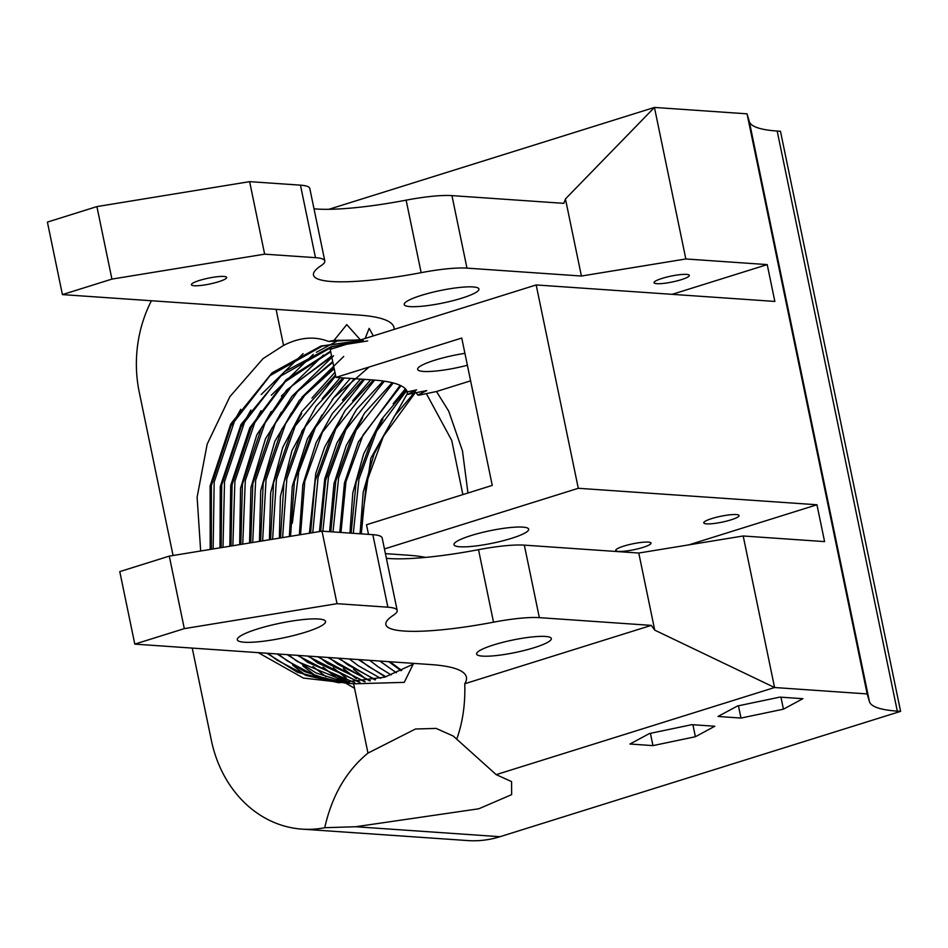 <?xml version="1.0" encoding="UTF-8"?>
<svg xmlns="http://www.w3.org/2000/svg" width="948" height="948" viewBox="0 0 948 948"><rect width="100%" height="100%" fill="white"/><g stroke="black" fill="none" stroke-linecap="round" stroke-linejoin="round"><path stroke-width="1.42" d="M407.356 393.586L370.917 458.05L359.896 533.783M257.536 628.962A45.066 7.525 -11.7 0 1 301.902 619.696A45.066 7.525 -11.7 0 1 325.555 621.473A45.066 7.525 -11.7 0 1 305.315 632.257A45.066 7.525 -11.7 0 1 260.949 641.523A45.066 7.525 -11.7 0 1 237.296 639.746A45.066 7.525 -11.7 0 1 257.536 628.962M493.742 644.889A38.157 6.363 -11.7 0 1 531.307 637.044A38.157 6.363 -11.7 0 1 551.333 638.549A38.157 6.363 -11.7 0 1 534.198 647.685A38.157 6.363 -11.7 0 1 496.634 655.53A38.157 6.363 -11.7 0 1 476.619 654.025A38.157 6.363 -11.7 0 1 493.742 644.889M421.362 295.373A38.157 6.363 -11.7 0 1 458.927 287.528A38.157 6.363 -11.7 0 1 478.953 289.033A38.157 6.363 -11.7 0 1 461.818 298.17A38.157 6.363 -11.7 0 1 424.254 306.014A38.157 6.363 -11.7 0 1 404.227 304.509A38.157 6.363 -11.7 0 1 421.362 295.373M314.001 208.797A117.315 19.576 168.3 0 0 316.679 209.01A117.315 19.576 168.3 0 0 406.135 200.158L421.149 272.668A117.315 19.576 -11.7 0 1 331.693 281.532A117.315 19.576 -11.7 0 1 313.48 275.074A117.315 19.576 -11.7 0 1 320.969 265.748A60.08 10.025 168.3 0 0 324.809 260.973A60.08 10.025 168.3 0 0 315.483 257.666L264.646 254.159L111.923 279.103L62.414 294.603L358.486 315.044A228.918 38.193 168.3 0 1 394.024 327.653A228.918 38.193 168.3 0 1 394.143 329.394M511.553 538.334A38.157 6.363 168.3 0 0 528.688 529.209A38.157 6.363 168.3 0 0 508.661 527.704A38.157 6.363 168.3 0 0 471.109 535.549A38.157 6.363 168.3 0 0 453.974 544.673A38.157 6.363 168.3 0 0 473.988 546.178A38.157 6.363 168.3 0 0 511.553 538.334M464.911 353.343A38.157 6.363 168.3 0 0 434.788 360.204A38.157 6.363 168.3 0 0 417.653 369.341A38.157 6.363 168.3 0 0 467.376 365.253M730.979 519.871A18.024 3.01 168.3 0 0 739.073 515.558A18.024 3.01 168.3 0 0 729.616 514.847A18.024 3.01 168.3 0 0 711.865 518.544A18.024 3.01 168.3 0 0 703.772 522.869A18.024 3.01 168.3 0 0 713.228 523.58A18.024 3.01 168.3 0 0 730.979 519.871M642.957 547.411A18.024 3.01 168.3 0 0 651.051 543.097A18.024 3.01 168.3 0 0 641.583 542.386A18.024 3.01 168.3 0 0 623.843 546.095A18.024 3.01 168.3 0 0 615.75 550.409A18.024 3.01 168.3 0 0 625.206 551.12A18.024 3.01 168.3 0 0 642.957 547.411M199.495 280.43A18.024 3.01 -11.7 0 1 217.234 276.721A18.024 3.01 -11.7 0 1 226.691 277.432A18.024 3.01 -11.7 0 1 218.597 281.746A18.024 3.01 -11.7 0 1 200.858 285.455A18.024 3.01 -11.7 0 1 191.389 284.744A18.024 3.01 -11.7 0 1 199.495 280.43M662.131 278.38A18.024 3.01 -11.7 0 1 679.882 274.671A18.024 3.01 -11.7 0 1 689.338 275.382A18.024 3.01 -11.7 0 1 681.245 279.696A18.024 3.01 -11.7 0 1 663.493 283.405A18.024 3.01 -11.7 0 1 654.037 282.694A18.024 3.01 -11.7 0 1 662.131 278.38M353.272 342.181L332.404 346.802L280.241 376.32L241.159 426.564L221.714 485.151L221.157 547.648M367.694 340.948L331.196 346.719L284.424 371.746L240.97 424.562L220.28 486.573L219.995 547.837M278.25 654.025L287.161 660.815L314.558 675.497L344.669 682.998M277.053 653.942L304.438 671.54L334.845 681.588M330.686 351.791L285.324 381.653L251.315 427.264L232.082 484.665L230.98 546.036M288.405 654.724L297.317 661.514L349.776 682.998M330.579 351.258L286.035 379.781L249.739 427.904L230.731 485.423L229.831 546.226M287.208 654.641L316.004 672.914L345.688 682.418M331.705 356.673L291.64 386.144L261.47 427.963L242.439 484.179L240.839 544.425M298.561 655.424L307.472 662.214L354.896 682.785M331.575 356.057L286.711 389.995L256.813 434.848L240.555 488.267L239.678 544.614M297.364 655.341L347.276 681.221M332.866 362.302L298.063 390.777L271.626 428.674L252.82 483.693L250.722 542.813M308.728 656.135L317.639 662.913L360.027 682.359M332.724 361.603L292.091 396.122L265.476 438.841L250.912 487.675L249.561 543.003M307.519 656.052L359.411 682.418M334.194 368.701L304.581 395.577L281.781 429.373L263.2 483.219L260.629 541.19M318.884 656.834L327.795 663.624L365.17 681.707M334.028 367.907L299.39 400.317L274.849 441.306L260.712 490.637L259.456 541.391M317.687 656.751L364.565 681.79M335.687 375.918L291.948 430.072L273.581 482.745L270.571 539.566M329.039 657.533L337.95 664.323L370.336 680.818M335.497 375.017L301.713 411.633L282.8 447.314L270.678 492.664L269.398 539.756M327.842 657.45L369.744 680.937M344.195 377.968L302.104 430.771L283.973 482.271L280.537 537.943M339.194 658.232L348.106 665.022L375.515 679.716M342.998 377.885L316.075 406.443L291.996 450.478L280.418 496.385L279.364 538.132M337.998 658.149L374.91 679.858M354.351 378.667L312.259 431.47L294.378 481.809L290.526 536.307M349.35 658.931L358.273 665.721L380.717 678.365M369.234 366.912L333.66 397.84L307.472 438.651L292.28 486.241L289.353 536.497M364.518 379.366L322.415 432.181L304.782 481.347L300.54 534.672M359.517 659.642L368.428 666.42L385.943 676.777M363.309 379.283L332.381 413.458L316.099 442.716L302.862 484.748L299.355 534.862M358.308 659.559L385.315 676.967M374.65 380.089L332.582 432.881L315.186 480.885L310.589 533.037M369.673 660.341L378.584 667.131L391.157 674.917M373.465 379.994L345.309 410.223L324.666 447.112L315.779 473.36L309.404 533.226M384.331 381.191L342.738 433.58L325.602 480.435L320.661 531.39M379.828 661.04L396.418 672.807M383.217 381.025L356.792 409.133L336.848 443.154L324.726 478.977L319.476 531.579M393.219 382.956L352.893 434.279L335.805 480.98L330.805 531.769M389.984 661.74L401.679 670.426M392.223 382.708L364.565 413.103L346.257 445.56L333.969 483.764L329.608 531.686M388.787 661.657L401.051 670.722M400.992 385.741L363.048 434.978L345.961 481.679L340.972 532.48M400.163 385.35L358.391 441.887L344.444 483.006L339.787 532.397M406.609 390.659L373.216 435.689L356.116 482.378L351.127 533.179M406.23 389.794L381.606 419.289L363.676 453.902L352.81 492.77L349.942 533.096M414.951 393.136A171.683 145.435 -86 0 0 414.904 393.183L383.371 436.388L366.272 483.089L361.283 533.878M415.224 391.607L394.368 416.16L374.081 454.009L363.179 492.32L360.086 533.795M363.226 340.356L322.249 346.103L270.085 375.609L230.992 425.865L211.368 485.649L211.357 549.248M362.634 340.285L321.04 346.02L272.064 372.825L230.72 424.017L210.101 486.04L210.195 549.437M268.094 653.326L277.006 660.116L306.228 675.486L338.377 682.69M266.886 653.243L297.482 672.322L338.981 682.738L384.627 677.192L413.269 664.157M462.861 494.595L451.734 440.453L426.351 393.574M405.389 388.799L393.159 403.765M382.945 419.158L377.257 429.373L358.948 479.143L353.32 533.333M362.634 417.76L356.934 427.975L338.637 477.745L333.009 531.923M352.466 417.061L346.778 427.264L328.47 477.034L322.841 531.224M370.68 379.793L352.609 400.838M342.311 416.362L336.623 426.564L318.078 477.401L312.745 532.681M360.524 379.093L342.441 400.151M350.369 378.394L332.167 399.606M322 414.951L316.3 425.166L298.691 472.057L292.328 523.213M353.545 669.3L366.544 679.455M340.214 377.683L322.13 398.752M311.833 414.252L306.145 424.467L286.841 478.776L282.599 537.599M343.389 668.589L356.389 678.756M334.94 372.291L311.963 398.041M301.677 413.553L295.989 423.756L276.437 479.238L272.609 539.234M333.246 667.902L346.221 678.057M343.733 356.46L301.772 397.39M291.522 412.854L285.834 423.057L266.044 479.7L262.632 540.87M323.078 667.191L336.066 677.358M337.168 678.116L354.564 688.307M333.578 355.749L291.652 396.643M281.366 412.143L275.667 422.358L255.664 480.174L252.689 542.493M312.923 666.491L325.911 676.659M323.422 355.05L281.39 396.086M271.211 411.444L265.511 421.659L245.283 480.648L242.759 544.116M302.756 665.792L315.755 675.948M338.863 340.119L316.371 352.277M313.267 354.351L271.341 395.233M261.044 410.745L255.356 420.959L234.903 481.134L232.864 545.728M292.6 665.081L305.6 675.249M303.099 353.651L261.186 394.534M250.888 410.046L245.2 420.248L224.534 481.608L222.993 547.34M240.733 409.346L235.033 419.549L214.165 482.105L213.146 548.951M413.565 663.375L404.251 682.359L353.628 683.816L303.336 678.057L258.223 652.639M200.668 550.989L197.113 497.19L207.162 444.185L229.89 396.655L263.011 358.664L283.547 345.416C299.58 337.275 314.57 335.959 328.529 341.458L358.119 339.87M192.243 648.088L211.333 740.234A120.171 101.792 -86 0 0 302.068 829.133A120.171 101.792 -86 0 0 324.737 827.711C331.895 795.799 346.316 770.925 367.978 753.091L415.449 729.012L436.104 728.408L453.251 736.039L496.195 774.635L774.575 687.525L654.736 630.136L651.276 625.384L539.353 617.646A60.08 10.025 168.3 0 0 493.529 622.184L478.515 549.674A60.08 10.025 -11.7 0 1 524.339 545.136L638.774 553.039L743.196 535.987L774.575 687.525L867.171 693.924L747.048 113.831L654.44 107.432L685.831 258.97L767.216 264.599L774.848 301.428L536.177 284.945L330.2 349.397L335.995 377.399L371.912 379.875A228.918 38.193 -11.7 0 1 405.851 389.32L405.922 389.296M405.957 389.438A228.918 38.193 -11.7 0 1 407.296 391.891L416.61 389.889L407.687 394.368L406.905 390.896M407.498 394.095L406.514 390.209M360.121 340.036L334.028 340.403L328.529 341.458M470.611 380.835L436.495 391.512L419.052 395.15L417.843 395.067L416.196 392.875M407.687 394.368L426.766 390.588L417.843 395.067M425.628 557.4A228.918 38.193 168.3 0 0 408.233 555.22L385.421 553.644M456.758 739.108C462.731 722.388 465.397 703.926 464.757 683.745A228.918 38.193 168.3 0 0 466.404 677.168A228.918 38.193 168.3 0 0 430.878 664.572L134.794 644.119L184.303 628.631L169.289 556.12L119.78 571.608L134.794 644.119M184.303 628.631L337.026 603.675L387.862 607.194A60.08 10.025 -11.7 0 1 397.188 610.5L382.174 537.978A60.08 10.025 168.3 0 0 372.848 534.672L322.012 531.164L169.289 556.12M478.515 549.674A117.315 19.576 -11.7 0 1 386.381 558.313M743.196 535.987L824.582 541.604L816.951 504.763L688.793 544.875M337.026 603.675L322.012 531.164M651.276 625.384L464.757 683.745M397.188 610.5A60.08 10.025 -11.7 0 1 393.349 615.264A117.315 19.576 168.3 0 0 385.86 624.59A117.315 19.576 168.3 0 0 493.529 622.184M536.177 284.945L578.292 488.291L816.951 504.763M672.156 294.342L767.216 264.599M421.149 272.668A60.08 10.025 -11.7 0 1 466.973 268.13L581.408 276.034L685.831 258.97M328.873 209.307L654.44 107.432L565.446 198.938L563.87 203.346L451.947 195.62A60.08 10.025 168.3 0 0 406.135 200.158M62.414 294.603L47.4 222.093L96.909 206.593L249.632 181.649L300.469 185.156A60.08 10.025 -11.7 0 1 309.795 188.462L324.809 260.973M335.995 377.399L461.747 338.045L492.261 485.4L366.509 524.742L368.499 534.376M578.292 488.291L384.438 548.939M365.158 338.46L369.151 328.364L373.322 335.912M334.028 340.403L346.767 324.619L361.164 340.723M151.419 300.741A120.171 101.792 -86 0 0 139.249 392.176L173.069 555.492M467.957 492.996L462.458 450.833L448.724 411.183L436.495 391.512M779.884 697.112L737.449 705.999L718.003 716.475L740.981 718.063L783.427 709.175L802.873 698.7L779.884 697.112M691.862 724.663L649.416 733.551L629.97 744.026L652.959 745.614L695.394 736.726L714.839 726.239L691.862 724.663M496.195 774.635L511.588 781.602L511.647 794.649L478.811 808.774L355.69 826.739L499.999 836.705A120.171 101.792 94 0 1 467.696 840.568L302.068 829.133M747.048 113.831L749.299 121.51A180.25 30.075 168.3 0 0 777.182 131.037L897.306 711.13L900.6 711.356L499.999 836.705M897.306 711.13A180.25 30.075 -11.7 0 1 869.435 701.603L749.299 121.51M867.171 693.924L869.435 701.603M777.182 131.037L780.465 131.262L900.6 711.356M111.923 279.103L96.909 206.593M249.632 181.649L264.646 254.159M324.737 827.711L355.69 826.739M565.446 198.938L581.408 276.034M654.736 630.136L638.774 553.039M692.917 724.734L695.394 736.726M650.423 733.337L652.959 745.614M780.939 697.183L783.427 709.175M738.445 705.798L740.981 718.063M353.628 683.816L367.978 753.091M276.081 309.356L283.547 345.416M451.947 195.62L466.973 268.13M300.469 185.156L315.483 257.666M387.862 607.194L372.848 534.672M539.353 617.646L524.339 545.136"/></g></svg>
